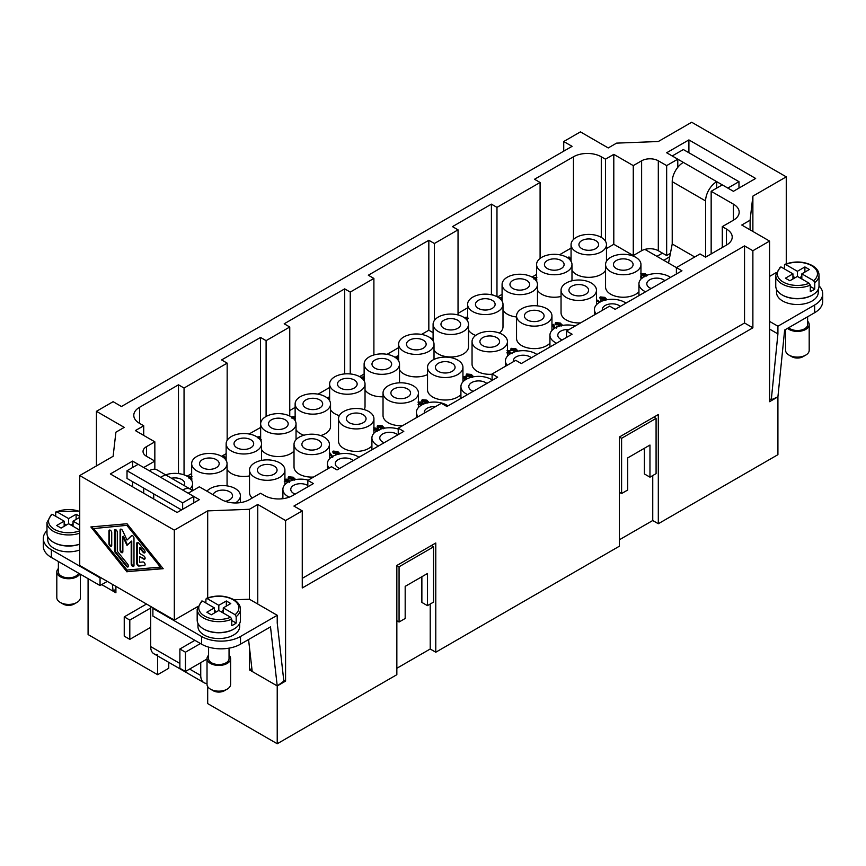 <?xml version="1.0" encoding="UTF-8"?>
<svg xmlns="http://www.w3.org/2000/svg" width="866" height="866" viewBox="0 0 866 866"><rect width="100%" height="100%" fill="white"/><g stroke="black" fill="none" stroke-linecap="round" stroke-linejoin="round"><path stroke-width="1.3" d="M581.811 248.639A9.829 5.683 0 0 0 592.528 249.873A9.829 5.683 0 0 0 598.601 244.623A9.829 5.683 0 0 0 595.721 240.607A9.829 5.683 0 0 0 585.005 239.373A9.829 5.683 0 0 0 578.932 244.623A9.829 5.683 0 0 0 581.811 248.639M547.323 268.547A9.829 5.683 0 0 0 558.04 269.781A9.829 5.683 0 0 0 564.112 264.541A9.829 5.683 0 0 0 561.233 260.525A9.829 5.683 0 0 0 550.516 259.291A9.829 5.683 0 0 0 544.443 264.541A9.829 5.683 0 0 0 547.323 268.547M512.834 288.465A9.829 5.683 0 0 0 523.551 289.699A9.829 5.683 0 0 0 529.624 284.449A9.829 5.683 0 0 0 526.745 280.432A9.829 5.683 0 0 0 516.017 279.209A9.829 5.683 0 0 0 509.955 284.449A9.829 5.683 0 0 0 512.834 288.465M478.335 308.383A9.829 5.683 0 0 0 489.063 309.606A9.829 5.683 0 0 0 495.125 304.367A9.829 5.683 0 0 0 492.245 300.35A9.829 5.683 0 0 0 481.528 299.116A9.829 5.683 0 0 0 475.456 304.367A9.829 5.683 0 0 0 478.335 308.383M443.847 328.29A9.829 5.683 0 0 0 454.563 329.524A9.829 5.683 0 0 0 460.636 324.274A9.829 5.683 0 0 0 457.757 320.258A9.829 5.683 0 0 0 447.04 319.034A9.829 5.683 0 0 0 440.967 324.274A9.829 5.683 0 0 0 443.847 328.29M409.358 348.208A9.829 5.683 0 0 0 420.075 349.442A9.829 5.683 0 0 0 426.148 344.192A9.829 5.683 0 0 0 423.268 340.176A9.829 5.683 0 0 0 412.552 338.942A9.829 5.683 0 0 0 406.479 344.192A9.829 5.683 0 0 0 409.358 348.208M374.87 368.115A9.829 5.683 0 0 0 385.587 369.349A9.829 5.683 0 0 0 391.649 364.11A9.829 5.683 0 0 0 388.769 360.094A9.829 5.683 0 0 0 378.052 358.86A9.829 5.683 0 0 0 371.979 364.11A9.829 5.683 0 0 0 374.87 368.115M340.37 388.033A9.829 5.683 0 0 0 351.087 389.267A9.829 5.683 0 0 0 357.16 384.017A9.829 5.683 0 0 0 354.281 380.001A9.829 5.683 0 0 0 343.564 378.778A9.829 5.683 0 0 0 337.491 384.017A9.829 5.683 0 0 0 340.37 388.033M305.882 407.951A9.829 5.683 0 0 0 316.599 409.174A9.829 5.683 0 0 0 322.672 403.935A9.829 5.683 0 0 0 319.792 399.919A9.829 5.683 0 0 0 309.075 398.685A9.829 5.683 0 0 0 303.003 403.935A9.829 5.683 0 0 0 305.882 407.951M271.394 427.858A9.829 5.683 0 0 0 282.11 429.092A9.829 5.683 0 0 0 288.183 423.842A9.829 5.683 0 0 0 285.293 419.826A9.829 5.683 0 0 0 274.576 418.603A9.829 5.683 0 0 0 268.514 423.842A9.829 5.683 0 0 0 271.394 427.858M236.894 447.776A9.829 5.683 0 0 0 247.611 449.01A9.829 5.683 0 0 0 253.684 443.76A9.829 5.683 0 0 0 250.804 439.744A9.829 5.683 0 0 0 240.088 438.51A9.829 5.683 0 0 0 234.015 443.76A9.829 5.683 0 0 0 236.894 447.776M202.406 467.683A9.829 5.683 0 0 0 213.123 468.917A9.829 5.683 0 0 0 219.195 463.678A9.829 5.683 0 0 0 216.316 459.662A9.829 5.683 0 0 0 205.599 458.428A9.829 5.683 0 0 0 199.526 463.678A9.829 5.683 0 0 0 202.406 467.683M184.112 485.523A9.829 5.683 0 0 0 184.707 483.585A9.829 5.683 0 0 0 181.817 479.569A9.829 5.683 0 0 0 171.511 478.249M605.561 270.344A17.699 10.219 180 0 1 576.247 274.338A17.699 10.219 180 0 1 571.982 270.344M601.285 237.392A17.699 10.219 0 0 0 581.995 235.184A17.699 10.219 0 0 0 571.062 244.623A17.699 10.219 0 0 0 576.247 251.854A17.699 10.219 0 0 0 595.548 254.063A17.699 10.219 0 0 0 606.471 244.623A17.699 10.219 0 0 0 601.285 237.392L601.285 156.778L605.464 159.182L613.799 154.364L633.273 165.612L641.619 160.795A11.799 6.809 180 0 1 658.312 160.795L666.658 165.612L677.786 159.182L666.658 152.762L688.903 139.913L755.661 178.461L733.415 191.299L722.287 184.88L711.159 191.299L733.415 204.149A19.669 11.355 180 0 1 739.174 212.181A19.669 11.355 180 0 1 733.415 220.213L722.287 226.632L726.455 229.046A19.669 11.355 180 0 1 732.214 237.078A19.669 11.355 180 0 1 726.455 245.1L705.595 257.148L705.595 200.944A15.74 9.082 -60 0 1 708.853 189.979A15.74 9.082 -60 0 1 716.723 181.665L727.851 188.084L738.979 181.665L683.35 149.547L672.222 155.967L683.35 162.397A15.74 9.082 120 0 0 675.48 170.699A15.74 9.082 120 0 0 672.222 181.665L705.595 200.944M561.049 296.464A17.699 10.219 180 0 1 541.759 294.245A17.699 10.219 180 0 1 537.483 290.262M566.797 257.31A17.699 10.219 0 0 0 547.507 255.091A17.699 10.219 0 0 0 536.574 264.541A17.699 10.219 0 0 0 541.759 271.762A17.699 10.219 0 0 0 561.049 273.981A17.699 10.219 0 0 0 571.982 264.541A17.699 10.219 0 0 0 566.797 257.31M516.547 316.978A17.699 10.219 180 0 1 507.27 314.163A17.699 10.219 180 0 1 502.994 310.169M532.298 277.228A17.699 10.219 0 0 0 513.008 275.009A17.699 10.219 0 0 0 502.085 284.449A17.699 10.219 0 0 0 507.27 291.68A17.699 10.219 0 0 0 526.56 293.888A17.699 10.219 0 0 0 537.483 284.449A17.699 10.219 0 0 0 532.298 277.228M475.672 335.423A17.699 10.219 180 0 1 472.782 334.07A17.699 10.219 180 0 1 468.506 330.087M497.809 297.135A17.699 10.219 0 0 0 478.519 294.916A17.699 10.219 0 0 0 467.597 304.367A17.699 10.219 0 0 0 472.782 311.587A17.699 10.219 0 0 0 492.072 313.806A17.699 10.219 0 0 0 502.994 304.367A17.699 10.219 0 0 0 497.809 297.135M468.506 324.274A17.699 10.219 0 0 0 463.321 317.053A17.699 10.219 0 0 0 444.031 314.834A17.699 10.219 0 0 0 433.097 324.274A17.699 10.219 0 0 0 438.283 331.505A17.699 10.219 0 0 0 457.573 333.724A17.699 10.219 0 0 0 468.506 324.274L468.506 346.757A17.699 10.219 180 0 1 457.573 356.207A17.699 10.219 180 0 1 438.283 353.988A17.699 10.219 180 0 1 434.018 349.994M427.533 374.577A17.699 10.219 180 0 1 403.794 373.906A17.699 10.219 180 0 1 399.518 369.912M428.832 336.961A17.699 10.219 0 0 0 409.531 334.752A17.699 10.219 0 0 0 398.609 344.192A17.699 10.219 0 0 0 403.794 351.423A17.699 10.219 0 0 0 423.084 353.631A17.699 10.219 0 0 0 434.018 344.192A17.699 10.219 0 0 0 428.832 336.961M383.032 396.78A17.699 10.219 180 0 1 369.306 393.814A17.699 10.219 180 0 1 365.03 389.83M394.333 356.879A17.699 10.219 0 0 0 375.043 354.659A17.699 10.219 0 0 0 364.121 364.11A17.699 10.219 0 0 0 369.306 371.33A17.699 10.219 0 0 0 388.596 373.549A17.699 10.219 0 0 0 399.518 364.11A17.699 10.219 0 0 0 394.333 356.879M339.353 415.626A17.699 10.219 180 0 1 334.806 413.731A17.699 10.219 180 0 1 330.541 409.737M359.845 376.797A17.699 10.219 0 0 0 340.555 374.577A17.699 10.219 0 0 0 329.621 384.017A17.699 10.219 0 0 0 334.806 391.248A17.699 10.219 0 0 0 354.097 393.456A17.699 10.219 0 0 0 365.03 384.017A17.699 10.219 0 0 0 359.845 376.797M303.89 435.241A17.699 10.219 180 0 1 300.318 433.639A17.699 10.219 180 0 1 296.042 429.655M325.356 396.704A17.699 10.219 0 0 0 306.066 394.485A17.699 10.219 0 0 0 295.133 403.935A17.699 10.219 0 0 0 300.318 411.155A17.699 10.219 0 0 0 319.608 413.374A17.699 10.219 0 0 0 330.541 403.935A17.699 10.219 0 0 0 325.356 396.704M294.018 451.078A17.699 10.219 180 0 1 265.83 453.557A17.699 10.219 180 0 1 261.554 449.562M290.857 416.622A17.699 10.219 0 0 0 271.567 414.403A17.699 10.219 0 0 0 260.644 423.842A17.699 10.219 0 0 0 265.83 431.073A17.699 10.219 0 0 0 285.12 433.292A17.699 10.219 0 0 0 296.042 423.842A17.699 10.219 0 0 0 290.857 416.622M249.516 475.921A17.699 10.219 180 0 1 231.33 473.475A17.699 10.219 180 0 1 227.065 469.48M256.368 436.529A17.699 10.219 0 0 0 237.078 434.321A17.699 10.219 0 0 0 226.145 443.76A17.699 10.219 0 0 0 231.33 450.991A17.699 10.219 0 0 0 250.631 453.199A17.699 10.219 0 0 0 261.554 443.76A17.699 10.219 0 0 0 256.368 436.529M193.205 490.34A17.699 10.219 180 0 1 192.566 489.398M221.88 456.447A17.699 10.219 0 0 0 202.59 454.228A17.699 10.219 0 0 0 191.657 463.678A17.699 10.219 0 0 0 196.842 470.898A17.699 10.219 0 0 0 216.132 473.117A17.699 10.219 0 0 0 227.065 463.678A17.699 10.219 0 0 0 221.88 456.447M189.979 488.911A17.699 10.219 0 0 0 192.566 483.585A17.699 10.219 0 0 0 187.381 476.365A17.699 10.219 0 0 0 160.795 477.382M664.839 280.681A9.829 5.683 0 0 0 663.594 279.794A9.829 5.683 0 0 0 652.877 278.56A9.829 5.683 0 0 0 646.805 283.81A9.829 5.683 0 0 0 649.684 287.826A9.829 5.683 0 0 0 651.221 288.54M670.468 277.423A17.699 10.219 0 0 0 669.158 276.579A17.699 10.219 0 0 0 649.868 274.37A17.699 10.219 0 0 0 638.935 283.81A17.699 10.219 0 0 0 644.12 291.03A17.699 10.219 0 0 0 645.592 291.788M620.337 306.369A9.829 5.683 0 0 0 619.093 305.492A9.829 5.683 0 0 0 608.376 304.258A9.829 5.683 0 0 0 602.303 309.498A9.829 5.683 0 0 0 602.4 310.309M569.016 329.578A9.829 5.683 0 0 0 557.791 335.196A9.829 5.683 0 0 0 560.67 339.212A9.829 5.683 0 0 0 562.207 339.937M531.323 357.766A9.829 5.683 0 0 0 530.079 356.879A9.829 5.683 0 0 0 519.362 355.645A9.829 5.683 0 0 0 513.289 360.895A9.829 5.683 0 0 0 513.386 361.696M486.822 383.454A9.829 5.683 0 0 0 485.577 382.577A9.829 5.683 0 0 0 474.849 381.343A9.829 5.683 0 0 0 468.787 386.582A9.829 5.683 0 0 0 471.667 390.598A9.829 5.683 0 0 0 473.193 391.324M397.808 434.851A9.829 5.683 0 0 0 396.563 433.963A9.829 5.683 0 0 0 385.846 432.729A9.829 5.683 0 0 0 379.773 437.98A9.829 5.683 0 0 0 382.653 441.996A9.829 5.683 0 0 0 384.179 442.71M353.306 460.539A9.829 5.683 0 0 0 352.051 459.662A9.829 5.683 0 0 0 341.334 458.428A9.829 5.683 0 0 0 335.272 463.678A9.829 5.683 0 0 0 338.151 467.683A9.829 5.683 0 0 0 339.678 468.409M307.831 485.523A9.829 5.683 0 0 0 307.549 485.35A9.829 5.683 0 0 0 296.832 484.126A9.829 5.683 0 0 0 290.76 489.366A9.829 5.683 0 0 0 293.639 493.382A9.829 5.683 0 0 0 295.176 494.107M616.311 268.547A9.829 5.683 0 0 0 627.027 269.781A9.829 5.683 0 0 0 633.1 264.541A9.829 5.683 0 0 0 630.21 260.525A9.829 5.683 0 0 0 619.493 259.291A9.829 5.683 0 0 0 613.431 264.541A9.829 5.683 0 0 0 616.311 268.547M571.798 294.245A9.829 5.683 0 0 0 582.515 295.479A9.829 5.683 0 0 0 588.588 290.229A9.829 5.683 0 0 0 585.708 286.213A9.829 5.683 0 0 0 574.992 284.99A9.829 5.683 0 0 0 568.919 290.229A9.829 5.683 0 0 0 571.798 294.245M527.297 319.944A9.829 5.683 0 0 0 538.013 321.167A9.829 5.683 0 0 0 544.086 315.928A9.829 5.683 0 0 0 541.207 311.912A9.829 5.683 0 0 0 530.49 310.678A9.829 5.683 0 0 0 524.417 315.928A9.829 5.683 0 0 0 527.297 319.944M482.795 345.631A9.829 5.683 0 0 0 493.512 346.865A9.829 5.683 0 0 0 499.574 341.626A9.829 5.683 0 0 0 496.694 337.61A9.829 5.683 0 0 0 485.978 336.376A9.829 5.683 0 0 0 479.905 341.626A9.829 5.683 0 0 0 482.795 345.631M438.283 371.33A9.829 5.683 0 0 0 448.999 372.564A9.829 5.683 0 0 0 455.072 367.314A9.829 5.683 0 0 0 452.193 363.298A9.829 5.683 0 0 0 441.476 362.075A9.829 5.683 0 0 0 435.403 367.314A9.829 5.683 0 0 0 438.283 371.33M393.781 397.029A9.829 5.683 0 0 0 404.498 398.263A9.829 5.683 0 0 0 410.571 393.012A9.829 5.683 0 0 0 407.691 388.996A9.829 5.683 0 0 0 396.974 387.762A9.829 5.683 0 0 0 390.902 393.012A9.829 5.683 0 0 0 393.781 397.029M349.269 422.716A9.829 5.683 0 0 0 359.996 423.95A9.829 5.683 0 0 0 366.058 418.711A9.829 5.683 0 0 0 363.179 414.695A9.829 5.683 0 0 0 352.462 413.461A9.829 5.683 0 0 0 346.389 418.711A9.829 5.683 0 0 0 349.269 422.716M304.767 448.415A9.829 5.683 0 0 0 315.484 449.649A9.829 5.683 0 0 0 321.557 444.399A9.829 5.683 0 0 0 318.677 440.383A9.829 5.683 0 0 0 307.96 439.159A9.829 5.683 0 0 0 301.888 444.399A9.829 5.683 0 0 0 304.767 448.415M260.265 474.113A9.829 5.683 0 0 0 270.982 475.347A9.829 5.683 0 0 0 277.055 470.097A9.829 5.683 0 0 0 274.176 466.081A9.829 5.683 0 0 0 263.459 464.847A9.829 5.683 0 0 0 257.386 470.097A9.829 5.683 0 0 0 260.265 474.113M225.192 501.284A9.829 5.683 0 0 0 232.543 495.796A9.829 5.683 0 0 0 229.663 491.78A9.829 5.683 0 0 0 219.834 490.362A9.829 5.683 0 0 0 213.058 494.713M625.966 303.122A17.699 10.219 0 0 0 624.657 302.277A17.699 10.219 0 0 0 605.356 300.058A17.699 10.219 0 0 0 594.433 309.498A17.699 10.219 0 0 0 596.165 313.903M575.262 325.973A17.699 10.219 0 0 0 549.932 335.196A17.699 10.219 0 0 0 555.117 342.427A17.699 10.219 0 0 0 556.578 343.185M536.952 354.508A17.699 10.219 0 0 0 535.643 353.664A17.699 10.219 0 0 0 516.352 351.455A17.699 10.219 0 0 0 505.419 360.895A17.699 10.219 0 0 0 507.151 365.3M492.105 379.968A17.699 10.219 0 0 0 491.13 379.362A17.699 10.219 0 0 0 471.84 377.143A17.699 10.219 0 0 0 460.918 386.582A17.699 10.219 0 0 0 466.103 393.814A17.699 10.219 0 0 0 467.564 394.571M447.939 405.905A17.699 10.219 0 0 0 446.629 405.061A17.699 10.219 0 0 0 427.339 402.842A17.699 10.219 0 0 0 416.405 412.281A17.699 10.219 0 0 0 418.137 416.687M398.23 429.049A17.699 10.219 0 0 0 371.904 437.98A17.699 10.219 0 0 0 377.089 445.2A17.699 10.219 0 0 0 378.561 445.958M358.935 457.291A17.699 10.219 0 0 0 357.615 456.447A17.699 10.219 0 0 0 338.325 454.228A17.699 10.219 0 0 0 327.402 463.678A17.699 10.219 0 0 0 329.123 468.073M308.22 480.143A17.699 10.219 0 0 0 282.89 489.366A17.699 10.219 0 0 0 288.075 496.597A17.699 10.219 0 0 0 289.179 497.181M638.935 291.766A17.699 10.219 180 0 1 610.747 294.245A17.699 10.219 180 0 1 605.561 287.025L605.561 264.541A17.699 10.219 0 0 0 610.747 271.762A17.699 10.219 0 0 0 630.037 273.981A17.699 10.219 0 0 0 640.959 264.541A17.699 10.219 0 0 0 635.774 257.31A17.699 10.219 0 0 0 616.484 255.091A17.699 10.219 0 0 0 605.561 264.541M580.621 322.877A17.699 10.219 180 0 1 566.234 319.944A17.699 10.219 180 0 1 561.049 312.713L561.049 290.229A17.699 10.219 0 0 0 566.234 297.46A17.699 10.219 0 0 0 585.535 299.668A17.699 10.219 0 0 0 596.457 290.229A17.699 10.219 0 0 0 591.272 283.009A17.699 10.219 0 0 0 571.982 280.79A17.699 10.219 0 0 0 561.049 290.229M549.932 343.153A17.699 10.219 180 0 1 521.733 345.631A17.699 10.219 180 0 1 516.547 338.411L516.547 315.928A17.699 10.219 0 0 0 521.733 323.148A17.699 10.219 0 0 0 541.023 325.367A17.699 10.219 0 0 0 551.956 315.928A17.699 10.219 0 0 0 546.771 308.697A17.699 10.219 0 0 0 527.481 306.488A17.699 10.219 0 0 0 516.547 315.928M492.105 374.231A17.699 10.219 180 0 1 477.231 371.33A17.699 10.219 180 0 1 472.046 364.11L472.046 341.626A17.699 10.219 0 0 0 477.231 348.846A17.699 10.219 0 0 0 496.521 351.066A17.699 10.219 0 0 0 507.444 341.626A17.699 10.219 0 0 0 502.258 334.395A17.699 10.219 0 0 0 482.968 332.176A17.699 10.219 0 0 0 472.046 341.626M460.918 394.55A17.699 10.219 180 0 1 432.719 397.029A17.699 10.219 180 0 1 427.533 389.797L427.533 367.314A17.699 10.219 0 0 0 432.719 374.545A17.699 10.219 0 0 0 452.009 376.753A17.699 10.219 0 0 0 462.942 367.314A17.699 10.219 0 0 0 457.757 360.094A17.699 10.219 0 0 0 438.467 357.875A17.699 10.219 0 0 0 427.533 367.314M402.603 425.661A17.699 10.219 180 0 1 388.217 422.727A17.699 10.219 180 0 1 383.032 415.496L383.032 393.012A17.699 10.219 0 0 0 388.217 400.244A17.699 10.219 0 0 0 407.507 402.452A17.699 10.219 0 0 0 418.44 393.012A17.699 10.219 0 0 0 413.255 385.781A17.699 10.219 0 0 0 393.954 383.573A17.699 10.219 0 0 0 383.032 393.012M371.904 445.936A17.699 10.219 180 0 1 343.715 448.415A17.699 10.219 180 0 1 338.53 441.195L338.53 418.711A17.699 10.219 0 0 0 343.715 425.931A17.699 10.219 0 0 0 363.006 428.15A17.699 10.219 0 0 0 373.928 418.711A17.699 10.219 0 0 0 368.743 411.48A17.699 10.219 0 0 0 349.453 409.261A17.699 10.219 0 0 0 338.53 418.711M313.589 477.047A17.699 10.219 180 0 1 299.203 474.113A17.699 10.219 180 0 1 294.018 466.882L294.018 444.399A17.699 10.219 0 0 0 299.203 451.63A17.699 10.219 0 0 0 318.493 453.849A17.699 10.219 0 0 0 329.426 444.399A17.699 10.219 0 0 0 324.241 437.178A17.699 10.219 0 0 0 304.951 434.959A17.699 10.219 0 0 0 294.018 444.399M252.233 498.015A17.699 10.219 180 0 1 249.516 492.581L249.516 470.097A17.699 10.219 0 0 0 254.701 477.328A17.699 10.219 0 0 0 273.992 479.537A17.699 10.219 0 0 0 284.914 470.097A17.699 10.219 0 0 0 279.729 462.866A17.699 10.219 0 0 0 260.439 460.658A17.699 10.219 0 0 0 249.516 470.097M235.314 502.973A17.699 10.219 0 0 0 240.412 495.796A17.699 10.219 0 0 0 235.227 488.565A17.699 10.219 0 0 0 206.92 491.174M157.147 469.957L190.52 489.225L157.147 469.957A15.74 9.082 120 0 0 149.277 470.736L182.661 490.004A15.74 9.082 -60 0 1 190.52 489.225A15.74 9.082 -60 0 1 192.295 490.87M207.017 683.436A15.74 9.082 -60 0 1 203.997 682.7L153.931 653.798A15.74 9.082 120 0 0 157.623 654.49M179.879 663.453L150.673 646.588A15.74 9.082 120 0 0 153.931 653.798L203.997 682.7A15.74 9.082 -60 0 1 200.739 675.502L189.611 669.072M80.408 574.234L80.408 597.605A11.799 6.809 180 0 1 76.955 602.422L74.173 604.035A7.87 4.546 180 0 1 63.045 604.035L60.263 602.422A11.799 6.809 180 0 1 56.81 597.605L56.81 571.917A11.799 6.809 180 0 1 58.379 568.518M74.173 604.035L76.955 602.422A11.799 6.809 180 0 1 60.263 602.422M79.888 573.931A11.799 6.809 180 0 1 76.955 576.734A11.799 6.809 180 0 1 64.095 578.207A11.799 6.809 180 0 1 56.81 571.917M79.737 544.194A20.849 12.037 180 0 1 53.595 542.365M79.737 549.975A20.849 12.037 180 0 1 58.542 550.332A20.849 12.037 180 0 1 47.76 539.799L47.76 536.704M78.6 573.184A10.23 5.9 180 0 1 75.84 576.085A10.23 5.9 180 0 1 64.701 577.373A10.23 5.9 180 0 1 58.379 571.917L58.379 561.514M79.737 544.086A21.639 12.492 180 0 1 57.946 544.238A21.639 12.492 180 0 1 46.98 533.369L46.98 522.447A21.639 12.492 180 0 0 53.313 531.28A21.639 12.492 180 0 0 79.737 533.164M208.587 655.237A11.799 6.809 0 0 0 207.017 658.636L207.017 684.335A11.799 6.809 0 0 0 210.47 689.152A11.799 6.809 0 0 0 227.163 689.152L227.163 689.152A11.799 6.809 0 0 0 230.616 684.335L230.616 658.636A11.799 6.809 0 0 0 229.046 655.237M227.163 689.152L224.381 690.754A7.87 4.546 0 0 1 213.252 690.754L210.47 689.152M207.017 658.636A11.799 6.809 0 0 0 214.303 664.926A11.799 6.809 0 0 0 227.163 663.453A11.799 6.809 0 0 0 230.616 658.636M203.802 629.084A20.849 12.037 0 0 0 233.56 629.246A20.849 12.037 0 0 0 233.831 629.084M197.968 623.433L197.968 626.519A20.849 12.037 0 0 0 210.839 637.636A20.849 12.037 0 0 0 233.56 635.027A20.849 12.037 0 0 0 239.666 626.519L239.666 623.433M205.902 603.007L205.902 599.142L207.028 598.514L218.817 605.312L218.817 610.454L211.304 614.795L206.855 612.219L214.367 607.889L214.367 613.031M218.817 605.312L226.329 600.982L230.778 603.548L223.266 607.889L235.054 614.687L236.18 616.624L236.18 623.044A21.639 12.492 180 0 1 234.112 624.429A21.639 12.492 180 0 1 231.731 625.62L231.731 619.19L230.605 617.263L218.817 610.454M201.724 601.047L197.177 609.166L197.177 620.088A21.639 12.492 0 0 0 210.535 631.628A21.639 12.492 0 0 0 234.112 628.922A21.639 12.492 0 0 0 240.456 620.088L240.456 609.166A21.639 12.492 0 0 1 236.18 616.624M208.587 647.129L208.587 658.636A10.23 5.9 0 0 0 214.898 664.092A10.23 5.9 0 0 0 226.048 662.815A10.23 5.9 0 0 0 229.046 658.636L229.046 648.158M807.621 321.199A11.799 6.809 180 0 1 809.19 324.598L809.19 350.297A11.799 6.809 180 0 1 805.737 355.114L805.737 355.114A11.799 6.809 180 0 1 789.045 355.114A11.799 6.809 180 0 1 785.592 350.297L785.592 329.491M802.955 356.716L805.737 355.114L802.955 356.716A7.87 4.546 180 0 1 791.827 356.716L789.045 355.114M809.19 324.598A11.799 6.809 180 0 1 805.737 329.416A11.799 6.809 180 0 1 787.551 328.355M812.405 295.046A20.849 12.037 180 0 1 812.135 295.209A20.849 12.037 180 0 1 782.377 295.046M818.24 289.396L818.24 292.481A20.849 12.037 180 0 1 812.135 300.989A20.849 12.037 180 0 1 789.413 303.598A20.849 12.037 180 0 1 776.542 292.481L776.542 289.396M784.477 268.969L784.477 265.115L785.603 264.476L797.391 271.285L797.391 276.416L789.879 280.757L785.43 278.192L792.942 273.851L781.154 267.042L780.028 267.681M807.621 316.772L807.621 324.598A10.23 5.9 180 0 1 804.622 328.777A10.23 5.9 180 0 1 788.688 327.705M784.477 265.115L785.603 264.476A20.059 11.583 180 0 1 811.572 265.656A20.059 11.583 180 0 1 813.629 280.66L814.754 282.587L814.754 289.017A21.639 12.492 180 0 1 812.687 290.391A21.639 12.492 180 0 1 810.295 291.582L810.295 285.163L809.169 283.225L797.391 276.416M784.856 264.368C794.523 260.85 803.691 261.251 812.362 265.581C816.746 268.222 818.965 271.404 819.019 275.139L819.019 286.061A21.639 12.492 180 0 1 812.687 294.884A21.639 12.492 180 0 1 789.11 297.601A21.639 12.492 180 0 1 775.752 286.061L775.752 275.139A21.639 12.492 180 0 0 782.095 283.972A21.639 12.492 180 0 0 810.295 285.163M137.488 542.452A1.97 1.137 -120 0 0 137.315 543.123L137.315 563.117A1.97 1.137 -120 0 0 139.404 565.715L144.936 565.227M136.763 563.441L136.763 543.447A1.97 1.137 60 0 1 137.164 542.549A1.97 1.137 60 0 1 138.841 543.263L144.406 550.181A1.97 1.137 60 0 1 144.698 552.865A1.97 1.137 60 0 1 143.02 552.162L139.545 547.832L139.545 553.45L143.713 555.853A1.97 1.137 60 0 1 145.001 557.585A1.97 1.137 60 0 1 144.698 559.165A1.97 1.137 60 0 1 143.713 559.068L139.545 556.654L139.545 562.272L143.02 561.958A1.97 1.137 60 0 1 144.817 563.409A1.97 1.137 60 0 1 144.698 565.455A1.97 1.137 60 0 1 144.406 565.541L138.841 566.039A1.97 1.137 60 0 1 136.763 563.441L137.315 563.117M139.545 556.654L144.276 558.743A1.97 1.137 -120 0 0 144.936 558.927M139.545 547.832L140.097 547.507L143.572 551.837A1.97 1.137 -120 0 0 144.936 552.638M109.668 530.035A1.97 1.137 -120 0 0 109.506 530.706L109.506 543.426A1.97 1.137 -120 0 0 111.552 546.024M111.725 545.353A1.97 1.137 60 0 1 111.313 546.251A1.97 1.137 60 0 1 109.798 545.721A1.97 1.137 60 0 1 108.943 543.74L108.943 531.02A1.97 1.137 60 0 1 109.354 530.122A1.97 1.137 60 0 1 110.87 530.652A1.97 1.137 60 0 1 111.725 532.633L111.725 545.353M93.647 528.552L127.021 570.055L160.405 567.1L160.957 566.775L127.583 525.272L93.647 528.552L127.583 525.272M160.405 567.1L127.021 525.597M91.623 526.874L127.583 571.582L162.981 568.453M127.021 571.906L90.865 526.95L127.021 523.746L163.187 568.702L127.583 571.582M115.232 529.613A1.97 1.137 -120 0 0 115.059 530.273L115.059 550.278A1.97 1.137 -120 0 0 115.763 552.064L126.891 565.899A1.97 1.137 -120 0 0 128.244 566.7M115.2 552.389A1.97 1.137 60 0 1 114.507 550.592L114.507 530.598A1.97 1.137 60 0 1 114.918 529.7A1.97 1.137 60 0 1 116.434 530.23A1.97 1.137 60 0 1 117.289 532.2L117.289 551.274L127.724 564.242A1.97 1.137 60 0 1 128.006 566.938A1.97 1.137 60 0 1 126.328 566.223L115.2 552.389L115.763 552.064M122.853 536.552L122.853 551.772A1.97 1.137 60 0 1 122.442 552.67A1.97 1.137 60 0 1 120.926 552.151A1.97 1.137 60 0 1 120.071 550.17L120.071 530.111A1.97 1.137 60 0 1 120.482 529.202A1.97 1.137 60 0 1 122.571 530.587L127.021 540.038L131.47 535.729A1.97 1.137 60 0 1 131.6 535.632A1.97 1.137 60 0 1 133.115 536.162A1.97 1.137 60 0 1 133.981 538.132L133.981 565.541A1.97 1.137 60 0 1 133.57 566.44A1.97 1.137 60 0 1 132.054 565.909A1.97 1.137 60 0 1 131.199 563.939L131.199 541.369L127.021 545.407L122.853 536.552L123.405 536.227L127.508 544.941M131.199 541.369L131.751 541.044L131.751 563.614A1.97 1.137 -120 0 0 133.808 566.212M131.892 535.545L127.021 540.038M120.796 529.115A1.97 1.137 -120 0 0 120.623 529.786L120.623 549.845A1.97 1.137 -120 0 0 122.68 552.443M197.567 606.665L174.315 620.088L174.315 530.154L79.737 475.553L113.121 456.285L115.903 432.199L124.239 427.382L96.429 411.318L113.121 401.683L121.457 406.5L572.08 146.343L563.734 141.515L580.426 131.881L608.235 147.945L616.581 143.128L658.312 141.515L691.685 122.247L786.263 176.848L752.879 196.127L750.097 220.213L741.761 225.03L769.571 241.084L752.879 250.729L752.879 327.813L302.266 587.971L302.266 510.886L285.574 520.52L285.574 681.12L277.228 685.937L249.419 669.873L249.419 647.054M174.315 620.088L79.737 565.487L79.737 475.553M621.593 438.304L621.593 493.544L627.709 490.015L627.709 457.897L649.965 445.048L649.965 477.166L656.082 473.626L656.082 418.386L621.593 438.304L619.363 437.016L658.312 414.533L658.312 523.735L652.748 520.52L619.363 539.799M399.064 566.775L399.064 622.015L405.18 618.486L405.18 586.369L427.436 573.519L427.436 605.637L433.552 602.108L433.552 546.857L399.064 566.775L396.845 565.487L435.782 543.004L435.782 652.217L619.363 546.219L619.363 437.016M435.782 652.217L430.218 649.002L396.845 668.271M207.688 686.597L207.688 703.603L277.228 743.753L396.845 674.701L396.845 565.487M168.751 662.349L168.751 668.271L157.623 674.701L157.623 655.93M88.083 578.661L88.083 634.551L157.623 674.701M658.312 523.735L777.917 454.682L777.917 396.866L771.292 399.746L769.571 398.75M291.81 478.617L291.712 477.22L291.81 478.552L289.482 478.454L289.244 477.101L291.712 477.22L291.81 478.552M291.712 477.285L289.244 477.166M292.102 480.403L291.312 480.219L291.939 479.786L294.169 479.244M294.159 479.32L292.914 477.978M294.159 479.385L292.881 477.837L292.275 479.05L288.822 478.952L288.67 476.852M292.881 477.772L292.275 478.985L288.822 478.887L288.67 476.787L293.303 477.231L295.057 479.115M288.151 477.783L288.67 476.787M295.046 478.93L294.278 480.1M295.046 478.995L294.278 480.165M291.961 480.446L291.312 480.219M336.311 452.918L336.214 451.522L336.311 452.853L333.995 452.766L333.746 451.403L336.214 451.522L336.311 452.853M336.214 451.587L333.746 451.467M336.614 454.704L335.824 454.52L336.441 454.098L338.671 453.546M338.66 453.622L337.415 452.247M338.66 453.687L337.394 452.139L336.777 453.351L333.334 453.264L333.172 451.154M337.394 452.074L336.777 453.286L333.334 453.199L333.172 451.089L337.805 451.532L339.569 453.383M332.663 452.03L333.172 451.089M339.548 453.232L338.79 454.412M339.548 453.297L338.79 454.466M336.463 454.747L335.824 454.52M380.824 427.23L380.726 425.823L380.824 427.165L378.496 427.068L378.258 425.715L380.726 425.823L380.824 427.165M380.726 425.888L378.258 425.78M381.116 429.006L380.326 428.822L380.953 428.399L383.173 427.847M383.162 427.923L381.917 426.548M383.162 427.988L381.895 426.44L381.278 427.652L377.836 427.566L377.684 425.466M381.895 426.386L381.278 427.588L377.836 427.501L377.684 425.401L382.307 425.834L384.071 427.761M377.165 426.332L377.684 425.401M384.06 427.533L383.292 428.713M384.06 427.598L383.292 428.778M380.975 429.06L380.326 428.822M425.325 401.532L425.228 400.135L425.325 401.467L423.009 401.369L422.76 400.016L425.228 400.135L425.325 401.467M425.228 400.2L422.76 400.081M425.617 403.318L424.827 403.134L425.455 402.701L427.685 402.16M427.674 402.235L426.429 400.926M427.674 402.3L426.397 400.752L425.791 401.965L422.337 401.867L422.186 399.767M426.397 400.687L425.791 401.9L422.337 401.802L422.186 399.702L426.819 400.146L428.573 402.062M421.666 400.698L422.186 399.702M428.562 401.846L427.804 403.015M428.562 401.911L427.804 403.08M425.477 403.361L424.827 403.134M469.837 375.833L469.74 374.437L469.837 375.768L467.51 375.682L467.272 374.318L469.74 374.437L469.837 375.768M469.74 374.502L467.272 374.383M470.13 377.619L469.34 377.435L469.957 377.013L472.187 376.461M472.176 376.537L470.931 375.195M472.176 376.602L470.909 375.054L470.292 376.266L466.85 376.169L466.687 374.069M470.909 374.989L470.292 376.201L466.85 376.115L466.687 374.004L471.32 374.448L473.085 376.331M466.179 374.978L466.687 374.004M473.063 376.147L472.306 377.316M473.063 376.212L472.306 377.381M469.978 377.663L469.34 377.435M603.353 298.748L603.256 297.352L603.353 298.683L601.026 298.597L600.788 297.233L603.256 297.352L603.353 298.683M603.256 297.417L600.788 297.298M603.645 300.534L602.855 300.35L603.472 299.928L605.702 299.376M605.691 299.452L604.446 298.142M605.691 299.517L604.425 297.969L603.808 299.181L600.365 299.084L600.203 296.984M604.425 297.904L603.808 299.116L600.365 299.03L600.203 296.919L604.836 297.363L606.601 299.279M599.694 297.926L600.203 296.919M606.579 299.062L605.821 300.231M606.579 299.127L605.821 300.296M603.494 300.578L602.855 300.35M558.841 324.447L558.743 323.05L558.841 324.382L556.524 324.285L556.275 322.931L558.743 323.05L558.841 324.382M558.743 323.115L556.275 322.996M559.133 326.233L558.343 326.049L558.971 325.616L561.2 325.075M561.19 325.151L559.945 323.841M561.19 325.215L559.912 323.668L559.306 324.88L555.853 324.782L555.701 322.682M559.912 323.603L559.306 324.815L555.853 324.718L555.701 322.617L560.334 323.061L562.088 324.977M555.193 323.581L555.701 322.617M562.077 324.761L561.32 325.93M562.077 324.826L561.32 325.995M558.992 326.276L558.343 326.049M514.339 350.145L514.242 348.738L514.339 350.08L512.012 349.983L511.774 348.63L514.242 348.738L514.339 350.08M514.242 348.803L511.774 348.684M514.631 351.921L513.841 351.737L514.469 351.315L516.688 350.762M516.688 350.838L515.443 349.463M516.688 350.903L515.411 349.355L514.805 350.568L511.351 350.481L511.2 348.381M515.411 349.301L514.805 350.503L511.351 350.416L511.2 348.316L515.822 348.749L517.587 350.611M510.68 349.247L511.2 348.316M517.576 350.449L516.807 351.628M517.576 350.514L516.807 351.693M514.491 351.975L513.841 351.737M643.958 275.301L643.86 273.905L643.958 275.236L641.641 275.15L641.392 273.786L643.86 273.905L643.958 275.236M643.86 273.97L641.392 273.851M643.535 276.936L644.932 276.665M646.307 276.005L645.062 274.695M646.307 276.07L645.029 274.522L644.423 275.734L640.959 275.572M645.029 274.457L644.423 275.669L640.97 275.583M640.818 273.472L645.451 273.916L647.194 275.615M640.537 276.914L642.063 278.202M642.063 278.267L640.537 276.979M640.959 276.351L642.485 277.672M571.127 261.435L568.28 257.354L568.984 256.942L571.062 259.151M571.127 261.5L568.28 257.354M364.121 377.002L361.533 377.24L361.544 378.572L364.121 378.236M363.72 377.305L361.533 377.295L361.544 378.626M364.532 378.691L364.326 379.882L364.532 378.691M364.532 378.756L364.326 379.947M363.601 380.282L362.984 379.254M360.592 377.251L364.305 376.797M507.011 350.73L510.345 350.611L507.444 351.141M509.749 351.131L507.444 351.206M507.444 352.289L510.161 352.061L510.464 353.75M510.355 353.772L510.68 352.451M510.561 352.57L510.355 353.707M512.142 353.674L512.142 352.516L513.159 352.451M512.142 353.739L512.142 352.516M509.793 354.172L509.284 353.003L506.87 352.819M509.728 354.205L509.284 353.068L506.87 352.884M510.345 350.611L509.749 351.066M551.956 324.891L553.861 324.339L554.792 328.16M556.567 328.019L556.546 326.753L557.661 326.753M556.567 328.084L556.546 326.753M554.132 328.582L553.179 324.945L551.956 325.648M554.067 328.625L553.179 324.945L553.125 326.774M553.179 325.01L551.956 325.713M596.457 299.723L600.257 301.92M600.344 301.974L600.885 300.708L601.556 301.087M599.564 302.31L596.457 300.513M599.51 302.342L596.457 300.578M536.714 280.335L536.747 279.317L536.714 280.335M536.747 279.382L536.714 280.4M536.216 279.047L536.206 277.694L536.216 278.982L533.932 278.982L533.932 277.694L536.206 277.694L536.216 278.982M536.206 277.759L533.932 277.759L533.932 279.047M536.011 280.736L535.437 279.675M533.023 277.661L536.92 277.293M329.621 399.118L328.138 398.263L329.621 397.397M329.621 397.462L328.192 398.295M326.103 397.169L327.51 397.895L329.621 396.671M329.621 399.908L328.647 399.345M329.621 399.973L328.755 399.464M466.428 379.178L464.133 377.847L465.876 376.84L466.579 379.091L465.876 376.905L464.198 377.879M462.942 377.165L465.919 376.093L467.239 378.756M465.746 379.568L462.942 378.539M465.692 379.6L463.451 378.247M417.975 402.127L421.32 401.997L418.44 402.528M420.66 402.506L418.44 402.593M418.44 403.675L421.179 403.957L422.37 402.744L423.82 403.967M423.084 404.292L422.294 403.61L421.59 404.411L418.061 404.368M423.041 404.314L422.294 403.61M422.294 403.675L421.59 404.476L418.061 404.433M421.32 401.997L420.66 402.441M376.504 429.72L376.407 428.389L373.928 428.269L376.407 428.324L376.504 429.655L373.928 429.374M376.407 428.389L376.504 429.655M376.115 431.365L377.479 431.084M378.843 430.424L377.598 429.114M378.843 430.489L377.576 428.941L376.959 430.153L373.517 430.056M377.576 428.876L376.959 430.088L373.517 429.991M373.354 427.891L377.987 428.334L379.741 430.034M260.644 437.417L257.7 437.395L260.644 437.352M260.644 438.391L258.187 438.391M260.287 439.96L261.489 439.917M260.644 439.051L259.681 439.192M260.644 439.116L259.735 439.246M257.083 436.973L260.644 436.637M295.133 416.914L292.632 417.12M294.754 417.174L292.632 417.185M292.816 418.581L295.263 418.624M295.133 419.274L294.267 419.382M295.133 419.339L294.321 419.447M291.279 418.029L292.069 416.795L295.403 416.665M467.597 320.074L466.666 319.738M464.761 317.995L468.354 318.19M468.354 318.255L464.75 317.93M464.079 317.519L467.597 317.086M502.085 300.285L501.479 298.77L502.085 298.597M502.085 298.662L501.479 298.835M498.643 297.644L499.595 297.525M501.392 297.568L499.595 297.59M500.451 299.517L502.085 298.066M501.988 297.081L501.392 297.503M332.165 457.508L329.329 453.427M332.165 457.573L329.329 453.492M329.426 453.362L330.033 453.015L332.912 456.934M287.891 482.254L287.804 481.182L289.601 481.182L289.547 482.189M289.547 482.254L289.601 481.247L287.804 481.247L287.761 482.265M287.761 482.2L287.804 481.247M284.914 479.602L287.252 479.569L287.263 480.846L284.914 480.814M287.252 479.634L284.914 479.667M284.427 479.234L287.967 479.158L288.313 480.587L290.521 480.966M287.22 482.676L286.765 481.485L284.275 481.269M287.155 482.719L286.765 481.55L284.275 481.334M287.967 479.158L288.313 480.587M287.967 479.223L288.313 480.652L287.967 479.223M191.797 479.472L191.83 478.454L191.797 479.472M191.83 478.519L191.797 479.537M191.299 478.184L191.289 476.83L191.299 478.119L189.015 478.119L189.015 476.83L191.289 476.83L191.299 478.119M191.289 476.895L189.015 476.895L189.015 478.184M191.083 479.872L190.52 478.811M188.106 476.798L192.003 476.43M226.275 460.615L223.439 456.523L224.142 456.122L226.145 458.222M226.275 460.68L223.439 456.523M395.069 357.333L397.418 355.969L398.003 358.589M398.089 357.474L398.609 360.072M398.089 357.539L398.003 358.621M397.083 358.935L397.126 356.9L395.675 357.745M397.115 358.134L397.126 356.9L395.719 357.777M397.115 358.199L397.126 356.965M429.558 337.415L433.097 339.028M433.097 339.818L431.365 338.812M433.097 339.883L431.539 338.974M226.145 453.654L221.599 456.285M191.657 473.572L187.099 476.203M132.585 467.521L132.585 461.102L110.339 473.951L177.097 512.488L199.342 499.65L188.214 493.219L199.342 486.8L221.599 499.65A19.669 11.355 180 0 0 249.419 499.65L260.536 493.219L264.715 495.633A19.669 11.355 180 0 0 292.535 495.633L313.395 483.585L307.831 480.37L331.472 466.72L337.036 469.935L403.794 431.387L398.23 428.183L441.346 403.285L446.91 406.5L497.669 377.197L492.105 373.982L515.757 360.332L521.31 363.547L572.08 334.233L566.516 331.018L609.632 306.131L615.196 309.346L681.953 270.798L644.878 249.397A11.799 6.809 0 0 0 641.619 250.729L633.273 255.546L613.799 244.299L606.471 248.531M571.062 248.098L559.512 254.777M536.574 274.435L532.027 277.066M502.085 294.353L497.528 296.973M493.566 295.328L491.412 294.083L490.524 294.602M467.597 307.841L458.038 313.362M433.097 332.685L428.832 330.217L421.536 334.428M398.609 347.667L387.048 354.346M364.121 374.004L359.563 376.634M329.621 387.492L318.06 394.171M295.133 407.41L289.753 410.516M260.644 427.436L249.083 433.996M282.89 497.322A17.699 10.219 180 0 1 281.179 498.859M330.541 403.935L330.541 426.418A17.699 10.219 180 0 1 320.669 435.576M365.03 384.017L365.03 406.5A17.699 10.219 180 0 1 364.207 409.586M502.994 304.367L502.994 326.85A17.699 10.219 180 0 1 499.368 333.042M795.161 277.705L792.942 276.416M814.754 289.017L810.295 286.44M801.84 276.416L799.61 277.705M792.942 273.851L792.942 278.993M797.391 271.285L804.904 266.945L809.353 269.51L801.84 273.851L813.629 280.66M801.84 273.851L801.84 278.993M804.904 266.945L804.904 272.086M769.571 321.394L777.917 326.211L814.635 305.016A27.539 15.902 0 0 0 822.7 293.769L822.7 301.476A27.539 15.902 180 0 1 814.635 312.723L784.639 330.033L777.917 396.855L769.571 401.683L769.571 241.084M771.292 399.746L777.917 333.919L769.571 329.091M777.917 326.211L777.917 333.919M669.786 256.639L663.876 260.363M694.748 256.986L672.222 243.985L672.222 181.665M683.339 162.397L716.723 181.665L716.723 188.084M668.541 263.058L672.222 243.985M738.979 181.665L738.979 188.084M656.926 256.347L662.49 253.143M822.7 293.769A27.539 15.902 0 0 0 819.019 285.834M150.673 646.588L150.673 608.051L129.803 620.088L129.803 639.368L124.239 636.153L124.239 616.884L129.803 620.088M150.673 627.32L129.803 639.368M146.495 604.035L124.239 616.884M179.879 668.271L179.879 649.002L185.443 652.206L185.443 671.486L179.879 668.271M194.893 640.331L179.879 649.002M207.017 659.026L185.443 671.486M200.457 643.546L185.443 652.206M115.903 586.369L115.903 592.788L101.712 584.604L113.121 591.175L112.331 584.312M277.228 743.753L277.228 685.937L283.853 681.163L277.228 622.979L277.228 615.282L240.51 636.478A27.539 15.902 180 0 1 201.572 636.478L152.892 608.376L152.892 616.083L201.572 644.185A27.539 15.902 0 0 0 240.51 644.185L270.506 626.876L277.228 685.926L252.201 671.475L248.564 639.541M200.739 662.652L200.739 675.502M214.367 610.454L216.587 611.742M205.902 599.142L207.028 598.514A20.059 11.583 0 0 1 233.008 599.694A20.059 11.583 0 0 1 235.054 614.687M221.046 611.742L223.266 610.454M226.329 600.982L226.329 606.124M223.266 607.889L223.266 613.031M231.731 620.478L236.18 623.044M214.367 607.889L202.579 601.08L201.453 601.718M79.737 530.154L68.609 523.735L61.096 528.076L56.647 525.5L64.16 521.17L52.371 514.361L51.246 514.999M73.058 523.735L70.839 525.023M66.39 525.023L64.16 523.735M55.705 516.277L55.705 512.423L56.831 511.795L68.609 518.593L68.609 523.735M55.705 512.423L56.831 511.795A20.059 11.583 180 0 1 79.737 511.525M79.737 517.316L73.058 521.17L73.058 526.301M68.609 518.593L76.121 514.263L79.737 516.352M76.121 514.263L76.121 519.394M64.16 521.17L64.16 526.301M73.058 521.17L79.737 525.023M115.903 589.172L113.121 591.175M150.673 608.051L150.673 606.438M153.726 493.869L153.726 499M182.65 490.015L193.778 496.435L182.65 502.865L127.021 470.736L127.021 478.454L181.535 509.922M127.021 470.736L138.149 464.317L149.277 470.736M182.65 502.865L182.65 509.284M193.778 496.435L193.778 502.865M152.892 608.376L153.455 608.051M257.765 604.035L257.765 504.467L249.419 509.284L249.419 599.218L277.228 615.282M100.608 577.535L100.045 577.86L51.365 549.758A27.539 15.902 180 0 1 43.3 538.511L43.3 546.23A27.539 15.902 0 0 0 51.365 557.466L100.045 585.568L107.276 581.389M43.3 538.511A27.539 15.902 180 0 1 46.98 530.577M100.045 577.86L100.045 585.568M649.965 477.166L644.401 473.951L644.401 448.252M621.593 493.544L619.363 492.256M656.082 418.386L653.862 417.098M652.748 475.553L652.748 520.52M427.436 605.637L421.872 602.422L421.872 576.734M399.064 622.015L396.845 620.738M433.552 546.857L431.333 545.58M430.218 604.035L430.218 649.002M96.429 465.919L96.429 411.318M563.734 151.16L563.734 141.515M435.501 406.663A9.829 5.683 0 0 0 424.275 412.281A9.829 5.683 0 0 0 424.372 413.082M750.097 229.847L750.097 220.213M249.419 669.873L251.854 668.465M257.765 504.467L285.574 520.52M283.734 680.048L285.574 681.12M249.419 509.284L207.688 510.886L174.315 530.154M302.266 510.886L293.92 506.069L744.543 245.912L752.879 250.729M132.585 461.102L143.713 467.521L154.841 461.102L146.495 456.285A11.799 6.809 180 0 1 143.042 451.467A11.799 6.809 180 0 1 146.495 446.65L154.841 441.833L135.367 430.586L143.713 425.769L139.545 423.366A19.669 11.355 180 0 1 133.786 415.334A19.669 11.355 180 0 1 139.545 407.301L178.483 384.818L184.047 388.033L227.163 363.135L221.599 359.931L260.536 337.448L266.1 340.652L289.753 327.002L284.189 323.797L344.69 288.865L350.243 292.08L373.895 278.43L368.331 275.215L428.832 240.283L434.386 243.498L458.038 229.847L452.474 226.632L491.412 204.149L496.976 207.364L540.092 182.477L534.528 179.262L573.465 156.778A19.669 11.355 180 0 1 601.285 156.778M676.389 274.013L676.389 267.583L700.031 253.933L705.595 257.148M178.483 473.583L178.483 384.818M184.047 474.849L184.047 388.033M227.163 440.35L227.163 363.135M566.516 337.448L566.516 331.018M307.831 486.8L307.831 480.37M260.536 427.382L260.536 337.448M266.1 416.459L266.1 340.652M289.753 416.026L289.753 327.002M344.69 373.917L344.69 288.865M350.243 373.939L350.243 292.08M373.895 354.963L373.895 278.43M428.832 330.217L428.832 240.283M434.386 320.442L434.386 243.498M458.038 314.953L458.038 229.847M492.105 380.401L492.105 373.982M491.412 294.083L491.412 204.149M496.976 296.681L496.976 207.364M540.092 258.425L540.092 182.477M398.23 434.602L398.23 428.183M744.543 245.912L744.543 322.996L302.266 578.336M752.879 327.813L744.543 322.996M670.414 253.381L666.658 255.546L658.312 250.729A11.799 6.809 0 0 0 644.878 249.397M784.477 267.81L783.481 268.395M776.142 272.628L769.571 276.416M249.419 599.218L234.101 599.802M205.902 601.848L204.906 602.422M711.159 253.933L711.159 191.299M722.287 247.514L722.287 226.632M154.841 469.242L154.841 441.833M143.713 435.403L143.713 425.769M605.464 241.213L605.464 159.182M613.799 244.299L613.799 154.364M633.273 255.546L633.273 165.612M666.658 165.612L666.658 255.546M143.713 493.219L143.713 488.088M132.585 486.8L132.585 481.669M688.903 152.752L688.903 139.913M677.786 167.333L677.786 159.182M752.879 231.449L752.879 196.127M786.263 263.816L786.263 176.848M207.688 597.854L207.688 510.886M79.737 530.804A20.059 11.583 180 0 1 54.428 529.353A20.059 11.583 180 0 1 52.371 514.361M197.177 609.166A21.639 12.492 0 0 0 203.521 617.999A21.639 12.492 0 0 0 231.731 619.19M202.579 601.08A20.059 11.583 0 0 0 204.636 616.072A20.059 11.583 0 0 0 230.605 617.263M809.169 283.225A20.059 11.583 180 0 1 783.2 282.045A20.059 11.583 180 0 1 781.154 267.042M819.019 275.139A21.639 12.492 180 0 1 814.754 282.587M136.763 543.447L137.315 543.123M138.841 566.039L139.404 565.715M143.713 559.068L144.276 558.743M143.02 552.162L143.572 551.837M108.943 543.74L109.506 543.426M108.943 531.02L109.506 530.706M114.507 550.592L115.059 550.278M126.328 566.223L126.891 565.899M114.507 530.598L115.059 530.273M131.199 563.939L131.751 563.614M120.071 530.111L120.623 529.786M120.071 550.17L120.623 549.845M814.635 305.016L814.635 312.723M51.365 549.758L51.365 557.466M201.572 636.478L201.572 644.185M240.51 636.478L240.51 644.185M573.465 239.481L573.465 156.778M139.545 423.366L139.545 407.301M733.415 220.213L733.415 204.149M726.455 245.1L726.455 229.046M146.495 456.285L146.495 446.65M641.619 250.729L641.619 160.795M658.312 250.729L658.312 160.795M571.062 261.294L571.062 244.623M536.574 281.212L536.574 264.541M502.085 301.13L502.085 284.449M467.597 321.037L467.597 304.367M433.097 340.955L433.097 324.274M398.609 360.862L398.609 344.192M364.121 380.78L364.121 364.11M329.621 400.698L329.621 384.017M295.133 420.605L295.133 403.935M260.644 440.523L260.644 423.842M226.145 460.431L226.145 443.76M191.657 480.349L191.657 463.678M638.935 295.631L638.935 283.81M594.433 314.899L594.433 309.498M549.932 347.028L549.932 335.196M505.419 366.296L505.419 360.895M460.918 398.414L460.918 386.582M416.405 417.683L416.405 412.281M371.904 449.8L371.904 437.98M327.402 469.069L327.402 463.678M282.89 498.686L282.89 489.366M206.292 598.406C215.948 594.888 225.117 595.299 233.788 599.618C238.161 602.238 240.38 605.421 240.456 609.166M780.288 267.009L775.752 275.139M51.516 514.317L46.98 522.447M79.737 511.135L56.084 511.687M240.412 502.616L240.412 495.796M284.914 484.624L284.914 470.097M329.426 458.926L329.426 444.399M373.928 433.227L373.928 418.711M418.44 407.54L418.44 393.012M462.942 381.841L462.942 367.314M507.444 356.142L507.444 341.626M551.956 330.455L551.956 315.928M596.457 304.756L596.457 290.229M640.959 279.058L640.959 264.541M192.566 490.708L192.566 483.585M227.065 485.88L227.065 463.678M261.554 460.409L261.554 443.76M296.042 439.657L296.042 423.842M399.518 382.815L399.518 364.11M434.018 359.412L434.018 344.192M537.483 305.882L537.483 284.449M571.982 280.79L571.982 264.541M606.471 261.294L606.471 244.623"/></g></svg>
